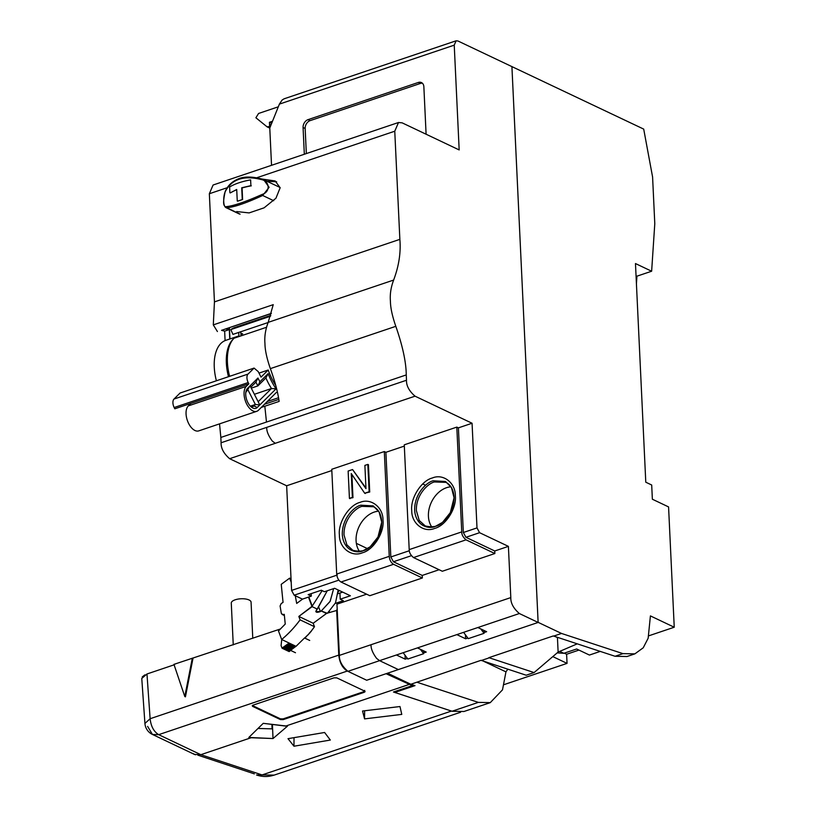 <?xml version="1.0" encoding="UTF-8"?>
<svg xmlns="http://www.w3.org/2000/svg" width="816" height="816" viewBox="0 0 816 816"><rect width="100%" height="100%" fill="white"/><g stroke="black" fill="none" stroke-linecap="round" stroke-linejoin="round"><path stroke-width="1.22" d="M289.292 650.393L295.463 646.048L289.252 643.1L296.045 646.313L303.929 638.571C307.846 635.297 311.355 631.329 314.466 626.688L300.094 619.854C294.545 627.392 288.405 633.94 281.673 639.489L289.252 643.1L281.673 639.489L278.491 630.962L281.673 639.489C288.385 633.91 294.525 627.361 300.094 619.854L298.829 616.437L312.008 606.339M302.603 599.077L296.687 603.432L295.28 595.741L296.687 603.432L302.603 599.077M291.2 582.277L289.66 578.136L281.234 584.338L283.05 602.371L281.163 603.585L280.092 605.982L281.326 613.387L282.652 614.519L284.264 614.356L285.243 624.067L278.491 630.962L285.243 624.067L284.264 614.356L282.652 614.519L284.366 615.325L282.03 614.407L284.386 615.529M399.973 706.534L362.528 711.022L364.568 718.886L364.63 710.767L364.568 718.886L401.778 714.398L399.973 706.534L401.778 714.398L364.568 718.886L362.528 711.022L399.973 706.534M365.109 691.703L364.507 691.427M294.005 737.654L293.974 746.222L330.327 740.051L324.605 732.482L287.997 738.674L293.974 746.222L294.005 737.654M366.608 594.181L336.957 604.177L339.374 655.391C339.191 660.919 342.047 666.233 347.932 671.333L366.69 680.248L347.33 671.048L158.681 734.665L347.33 671.048C342.455 668.018 339.599 662.704 338.773 655.105L150.124 718.723C150.95 726.322 153.796 731.636 158.681 734.665L200.838 754.688L262.058 774.925L256.561 774.986L262.058 774.925L451.483 711.052L262.058 774.925L273.86 775.108M386.06 673.71L412.264 685.654L412.264 684.736L412.264 685.654L393.445 691.999L412.264 685.654L386.06 673.71L366.69 680.248L538.132 622.445L519.364 613.53C513.478 608.43 510.622 603.116 510.806 597.587L508.399 546.373L479.584 532.695L477.003 527.901L472.066 423.249L415.069 396.188C409.193 391.129 406.327 385.815 406.48 380.246L221.085 442.762C220.912 448.29 223.757 453.604 229.643 458.704L286.651 485.775L291.587 590.417L294.158 595.201L302.43 599.138L311.314 596.139L308.173 594.65L321.31 590.223L324.452 591.712L334.611 588.285L350.38 595.772L340.221 599.199L343.352 600.688L335.233 603.432M259.019 728.504L272.279 728.861L272.177 724.435L272.279 728.861L258.009 728.464M248.829 737.45L273.013 738.541L272.422 724.465L273.013 738.541L287.487 726.158L273.013 738.541L251.114 737.735L248.829 737.45L263.242 723.333L285.641 726.087L408.857 684.542L285.641 726.087L287.487 726.158L263.242 723.333L248.829 737.45M557.165 652.882L563.836 653.3L576.647 648.985L589.417 655.054L600.229 651.413M308.56 597.067L312.12 606.645L308.825 596.986L312.212 606.084L322.147 590.621L312.212 606.084M334.019 677.841L336.794 677.872L334.019 677.841L252.858 705.208L252.481 706.309L252.858 705.208L252.481 706.309L252.317 705.493L280.388 718.825L283.162 718.865L364.334 691.499L364.711 690.397M272.003 714.847L269.923 714.592L272.003 714.847M264.874 712.195L266.047 712.021L264.874 712.195M254.388 394.291L271.473 388.528L276.073 388.804L259.794 404.96L250.094 385.815L257.958 378.022L255.928 382.123L257.846 385.917L265.904 377.92A47.175 25.633 71.4 0 0 271.473 388.528L258.162 401.737M251.267 388.141L257.846 385.917L259.886 381.817L257.958 378.022M248.013 389.966L255.377 404.481L250.369 406.174M255.377 404.481L259.794 404.96L257.224 407.51A10.985 5.967 71.4 0 1 251.389 407.113A10.985 5.967 71.4 0 1 246.034 391.231A10.985 5.967 71.4 0 1 247.523 388.375L246.585 391.384A8.344 4.539 71.4 0 0 245.8 392.557M255.428 404.45L253.96 405.909L257.224 407.51M250.4 406.205A8.344 4.539 71.4 0 0 252.94 406.552A8.344 4.539 71.4 0 0 253.96 405.909L251.746 406.664M250.798 387.202L255.928 382.123M276.073 388.804A44.533 24.194 -108.6 0 1 268.107 373.657L265.904 377.92M268.107 373.657L259.886 381.817M247.523 388.375L250.094 385.815L246.585 391.384M258.988 373.116L268.199 370.015L261.028 377.125L258.223 371.606L254.082 368.077L248.023 374.085A6.61 3.59 71.4 0 0 248.197 382.561L174.165 407.521L174.808 408.796L248.839 383.826L248.197 382.561M248.839 383.826L246.299 386.345A13.739 7.466 71.4 0 0 245.922 402.359A13.739 7.466 71.4 0 0 256.754 411.315A13.739 7.466 71.4 0 0 258.427 410.264L276.369 392.465M268.199 370.015A41.432 22.511 71.4 0 0 275.737 385.356M254.082 368.077L180.05 393.037L173.992 399.055L248.023 374.085M174.165 407.521A6.61 3.59 -108.6 0 1 173.992 399.055M190.832 403.39L188.302 405.899A13.739 7.466 -108.6 0 0 187.915 421.923A13.739 7.466 -108.6 0 0 198.747 430.879L256.754 411.315M266.444 327.298L234.019 338.232A41.432 22.511 71.4 0 0 229.612 376.329M282.652 614.519L281.326 613.387L280.092 605.982L281.163 603.585L283.05 602.371L281.234 584.338L289.66 578.136L291.037 578.789M312.12 606.645L317.363 609.134L327.247 590.774L315.792 611.592L320.392 611.551C316.394 612.959 315.139 612.367 316.608 609.756L317.363 609.134L312.12 606.645L298.829 616.437L313.201 623.261L326.492 613.469L321.259 610.98L330.062 601.494L333.662 588.601L330.194 601.239L321.259 610.98L327.379 613.295L335.509 602.861L338.15 589.968M320.392 611.551L318.954 607.685L320.392 611.551L321.259 610.98L320.392 611.551M288.803 651.331L288.232 651.056L289.15 651.586L291.934 649.261L291.363 648.985L292.128 649.352M291.271 648.944L290.292 650.26L295.484 652.729L290.292 650.26M309.713 640.448L304.521 637.979L309.713 640.448M290.71 649.954L296.045 646.313L294.301 646.741L294.974 647.057L288.089 643.783L282.02 648.108L281.081 645.578L282.02 648.108L288.181 643.834M340.17 700.403L340.139 699.659L340.17 700.403M184.793 696.527L173.93 664.367L280.429 628.983L173.93 664.367L184.793 696.527L192.321 658.165L184.793 696.527L185.436 696.833L184.793 696.527M142.219 676.923L144.891 674.842M146.972 673.985L150.124 718.723L146.972 673.985L174.573 664.673L146.972 673.985L141.77 678.443L144.932 723.445A13.209 13.209 0 0 0 152.439 734.451L147.614 726.383M327.695 613.04L337.243 610.307L327.695 613.04M280.153 187.598A9.904 7.364 -64.6 0 0 279.409 187.18L263.701 179.714L269.107 187.303L262.681 195.483C245.647 203.306 233.58 207.376 226.471 207.692A0.989 0.938 -91.9 0 1 225.838 206.662C223.451 207.784 222.87 197.197 225.145 191.862C231.611 179.163 243.739 175.073 261.528 179.591C269.841 181.285 270.575 191.933 262.232 194.392L262.681 195.483L273.707 200.716M237.629 201.185L242.617 199.502A42.269 16.504 177.3 0 0 237.629 201.185L237.619 200.869M236.732 189.781A42.269 16.504 177.3 0 0 230.285 192.923L236.711 189.465L237.262 201.011M229.877 192.729L229.612 186.956C234.957 183.804 241.954 181.448 250.624 179.877L250.9 185.64L241.709 187.782L242.25 199.328M250.9 185.64L250.624 179.877M251.297 185.834A42.269 16.504 177.3 0 0 242.077 187.966L241.709 187.782M242.077 187.966L242.617 199.502M225.838 206.662C232.835 206.173 244.963 202.082 262.232 194.392M225.379 191.342A0.989 0.643 23.4 0 0 225.145 191.862M261.528 179.591L261.885 179.02L275.165 180.958L280.153 187.751L275.951 198.217L264.109 207.815L249.115 212.915L236.671 211.558M240.088 214.159L225.022 206.907M294.066 715.193L292.791 716.377M228.48 376.706A40.576 22.042 -108.6 0 1 233.162 339.181M234.447 338.089A40.576 22.042 -108.6 0 1 237.905 336.253A40.576 22.042 -108.6 0 1 238.894 335.968L238.731 332.428M237.905 336.253L225.828 340.333A40.576 22.042 71.4 0 0 216.393 380.786M267.22 401.543L278.511 397.739M266.455 327.298L241.771 335.621A40.576 22.042 71.4 0 0 240.995 335.651L240.812 331.755A44.584 24.225 71.4 0 0 240.73 331.755M229.969 338.936L229.429 327.634M270.769 315.364L234.937 327.451A49.868 27.101 -108.6 0 0 230.806 329.603L232.937 334.387L268.107 322.524M230.806 329.603L270.504 316.22M240.893 333.407A44.584 24.225 -108.6 0 1 242.648 333.887L240.944 334.458M270.443 126.388L267.087 126.837L255.898 117.769L258.58 113.465L278.317 106.804M269.525 124.246L271.014 124.96M267.087 126.837L269.78 128.112M269.606 125.99L269.433 122.278L271.667 123.338M272.513 121.237L269.433 122.278M226.205 328.756L221.534 330.327L224.645 331.143L229.327 329.572L225.542 328.95L271.32 313.507M221.534 330.327L271.361 313.344M261.314 407.398L279.143 401.401C277.736 391.741 274.808 380.817 270.351 368.628L395.821 326.318C392.261 316.078 390.466 307.683 390.415 301.145C389.834 294.341 390.905 287.324 393.638 280.061C398.902 266.047 400.982 252.491 399.86 239.363L394.76 131.213L398.504 122.502L402.166 122.859L459.173 149.93L454.237 45.155M393.638 280.061L268.168 322.371C265.445 329.623 264.364 336.651 264.945 343.454C264.996 349.993 266.801 358.387 270.351 368.628M268.168 322.361L273.238 304.664L213.292 324.88L217.413 331.541M406.501 380.256L406.256 374.932C406.154 362.284 402.676 346.076 395.821 326.318M264.496 404.246L278.807 399.422M342.7 592.13L339.925 593.069L340.221 599.199M339.925 593.069L338.048 593.701M329.113 611.806L330.041 612.245M406.256 374.932L220.84 437.447L221.085 442.762M220.84 437.447L219.535 423.871M291.587 590.417L337.222 575.056M286.651 485.775L331.826 470.536M456.113 40.8L284.07 98.818L282.091 100.052L279.388 104.111L454.226 45.155L456.113 40.8L457.939 40.984L511.918 66.616L538.132 622.445M456.807 427.105L404.267 444.822L409.204 549.617L461.744 531.899L456.807 427.105L458.398 427.859L463.335 532.511L465.916 537.285L494.731 550.984L494.853 553.534L442.313 571.251L413.498 557.563C410.56 555.043 409.132 552.401 409.193 549.607M479.584 532.695L465.916 537.295M461.734 531.889C461.672 534.684 463.1 537.326 466.038 539.845L494.853 553.534M411.376 555.696L393.414 561.745L422.229 575.433L439.12 569.731M340.996 582.012L369.811 595.7L422.351 577.983L393.536 564.295L340.996 582.012C338.548 580.502 337.12 577.861 336.692 574.056L389.242 556.349L384.305 451.554L331.765 469.271L336.702 574.066M494.731 550.984L508.399 546.373M422.351 577.983L422.229 575.433M339.374 655.391L371.035 644.722C370.852 648.557 372.718 653.126 376.645 658.441L379.583 660.654L417.445 647.904L426.227 652.076L423.596 652.963M467.833 638.041L465.63 638.785L456.848 634.613L477.86 627.524L486.642 631.696L484.01 632.584M407.408 658.41L405.205 659.155L396.423 654.983M347.932 671.333L379.583 660.664L398.361 669.569M405.022 655.197L405.205 659.155M465.446 634.828L465.63 638.785M362.386 552.789C351.502 557.471 339.13 547.873 339.395 534.939C337.936 522.587 349.024 505.073 360.009 502.381C370.903 497.699 383.265 507.297 383 520.231C384.458 532.583 373.381 550.096 362.386 552.789M365.293 493.517L364.691 493.231L369.128 491.732L367.832 464.406L368.434 464.681L369.73 492.017L365.017 493.119M351.88 474.463L352.981 497.668L350.003 498.188M367.832 464.406L364.885 465.395L365.976 488.662L352.563 469.547L365.945 488.05M359.499 551.432A24.113 17.911 115.4 0 1 358 529.125A24.113 17.911 115.4 0 1 374.207 512.091A24.113 17.911 115.4 0 1 378.604 511.204M364.691 493.231L351.257 473.535L352.379 497.383L352.981 497.668M350.023 498.658L349.421 498.382L352.379 497.383M352.563 469.547L348.136 471.046L349.421 498.382M369.128 491.732L369.73 492.017M393.414 561.734L390.833 556.961L385.897 452.309L404.328 446.097M432.358 477.982C443.241 473.3 455.614 482.899 455.348 495.832C456.807 508.184 445.72 525.698 434.734 528.391C423.851 533.083 411.478 523.474 411.743 510.541C410.285 498.188 421.372 480.675 432.358 477.982M311.314 596.139L311.192 593.63M304.327 154.255L303.073 127.49A6.61 4.906 115.4 0 1 308.03 119.656L418.333 82.457A6.61 4.906 115.4 0 1 421.433 82.569A6.61 4.906 115.4 0 1 423.861 86.751L426.095 134.222M422.402 83.222A6.61 4.906 -64.6 0 0 420.413 83.446L310.121 120.635A6.61 4.906 -64.6 0 0 305.153 128.479L306.337 153.581M266.863 181.213L276.675 181.795M213.292 324.88L214.445 301.889L399.86 239.363M398.504 122.502L213.088 185.018L209.345 193.739L214.445 301.889M279.398 104.111L269.78 128.03L271.534 165.311M431.848 527.034A24.113 17.911 115.4 0 1 430.338 504.727A24.113 17.911 115.4 0 1 446.556 487.693A24.113 17.911 115.4 0 1 450.952 486.805M458.398 427.859L472.066 423.249M385.897 452.309L384.305 451.554M389.232 556.339C389.66 560.143 391.088 562.785 393.526 564.295M338.161 592.13L339.119 590.427M229.765 339.007L229.235 327.706M225.094 340.609L224.645 331.143M326.492 613.469L313.201 623.261L314.466 626.688L312.661 629.187M312.11 629.84L310.886 631.798M310.417 631.89L309.917 632.941M309.488 632.869L309.172 633.512M308.866 633.93L308.244 634.777M306.857 635.786L306.5 636.449M306.153 636.796L305.602 637.408M286.804 718.396L286.732 717.662L286.804 718.396M364.742 691.142L336.794 677.872L364.742 691.142L364.364 692.243L283.193 719.62L280.429 719.579L252.481 706.309M152.439 734.451L194.514 754.433L200.838 754.688L251.114 737.735L200.838 754.688L158.681 734.665L152.439 734.441L158.681 734.665C153.796 731.636 150.95 726.322 150.124 718.723L338.773 655.105L336.651 610.021L338.773 655.105C339.66 662.633 342.516 667.947 347.33 671.048L366.69 680.248M185.436 696.833L192.964 658.471L185.436 696.833M233.254 644.885L231.275 603.095A9.904 3.866 -2.7 0 1 232.05 601.504A9.904 3.866 -2.7 0 1 243.035 598.76A9.904 3.866 -2.7 0 1 251.073 602.167L252.776 638.306M356.347 543.344L367.506 548.638M294.26 646.721L293.627 647.731L294.882 647.006M293.26 647.465L292.342 648.251L293.617 647.741M292.271 648.21L291.547 649.077L285.335 646.129M284.162 646.762L290.374 649.709L289.394 650.434L289.966 650.699M291.689 649.23L292.658 648.485M263.068 711.338L263.007 710.573L263.068 711.338M298.829 616.437L300.094 619.854L314.466 626.688L313.201 623.261L298.829 616.437M262.793 710.471L262.823 711.215L262.793 710.471M197.931 755.188L254.347 773.874M281.734 639.53L281.081 645.578L281.744 639.53M636.041 275.767L636.929 276.185L636.429 283.825M564.295 653.147L566.61 654.259L567.049 663.377L552.799 656.605M578.962 650.087L566.61 654.259M511.795 66.555L643.702 129.101L652.586 176.98L654.789 223.696L651.637 271.228L635.47 263.548L645.782 482.205L651.698 485.01L652.361 499.219L668.569 506.92L674.24 627.229L650.413 615.907L648.149 638.245L643.222 647.802L634.868 653.861L626.994 656.523L615.07 656.278L553.289 635.95L488.866 657.665L534.092 672.568L558.124 652.066L577.218 643.855M387.549 673.21L410.836 684.267L480.981 660.328L526.208 675.23L534.092 672.568M555.778 636.817L557.44 637.602L558.124 652.066M511.907 66.514L538.121 622.343L561.52 633.451L553.636 636.113M489.212 657.839L481.338 660.491M463.59 632.339L468.282 638.642L484.051 633.328L483.908 630.401M484.051 633.328L480.746 628.891M403.165 652.708L407.867 659.022L423.626 653.708L423.484 650.77M423.626 653.708L420.322 649.271M422.729 483.939L425.544 485.275M674.24 627.229L648.873 635.776M561.52 633.451L622.945 653.626L634.868 653.861M651.637 271.228L636.929 276.185M504.268 684.542L567.049 663.377M483.48 661.195L505.951 671.864L507.807 669.181M505.951 671.864L502.503 689.846L490.273 702.627L478.349 702.382L452.033 711.256L463.957 711.501L490.273 702.627M452.033 711.256L394.771 692.447L414.997 685.634L410.836 684.267M394.76 692.427L394.72 691.57M416.915 682.217L478.349 702.382M150.124 718.723L144.932 723.445M262.058 774.925L200.838 754.688M195.401 754.79L193.229 753.658M330.327 740.051L293.974 746.222L287.997 738.674L324.605 732.482L330.327 740.051M451.483 711.052L393.445 691.999M563.836 653.3L559.858 651.413M246.299 386.345L188.302 405.899M266.475 422.066L264.823 406.215M338.864 580.135L294.158 595.201M229.643 458.704L275.288 443.312L272.309 441.068C268.403 435.764 266.546 431.195 266.73 427.38M275.288 443.292L415.069 396.168M463.335 532.511L477.003 527.901M466.038 539.845L413.498 557.563M371.035 644.722L510.806 597.587M417.445 647.904L456.848 634.613M477.86 627.524L519.364 613.53M363.069 550.739C357.214 553.778 343.485 551.075 342.292 534.613C341.924 517.864 354.96 506.134 360.927 505.186L373.208 505.889L379.103 511.979L381.725 522.179L377.961 537.04L370.148 546.802L363.069 550.739M369.985 546.914C366.058 550.943 360.346 552.075 352.849 550.31L346.882 544.864L344.015 535C343.505 518.507 356.5 507.368 362.151 506.359L373.534 506.756C378.604 509.255 381.337 514.406 381.725 522.179M390.833 556.961L409.316 550.729M435.418 526.34C429.563 529.38 415.834 526.677 414.64 510.214C414.273 493.466 427.309 481.736 433.276 480.787L445.556 481.491L451.452 487.591L454.073 497.78L450.31 512.652L442.486 522.403L435.418 526.34M420.413 83.446L418.333 82.457M308.03 119.656L310.121 120.635M305.153 128.479L303.073 127.49M209.345 193.739L227.276 187.69M256.693 177.776L394.76 131.213M442.333 522.515C438.406 526.544 432.694 527.677 425.197 525.912L419.23 520.465L416.364 510.602C415.854 494.108 428.849 482.97 434.5 481.97L445.883 482.358C450.952 484.867 453.676 490.008 454.073 497.78M622.945 653.626L615.07 656.278M460.561 712.256L273.89 775.2M311.987 606.512L308.489 597.098M323.238 705.35L323.269 706.105M271.891 724.394L272.054 728.851M288.089 643.783L294.301 646.741M287.242 644.609L294.035 647.833M287.11 644.548L293.321 647.496M286.294 645.374L293.077 648.598M286.13 645.293L292.342 648.251M285.151 646.037L291.363 648.985M284.376 646.864L291.159 650.087M283.387 647.588L290.18 650.811M283.172 647.476L289.394 650.434M282.367 648.363L289.15 651.586M225.838 207.55C223.972 205.183 222.289 205.295 225.165 191.566C227.786 185.416 232.499 181.06 239.323 178.5C241.924 177.429 249.431 175.644 261.885 179.03L263.548 179.663M239.251 213.935L225.777 207.539M381.725 522.332C381.429 532.195 377.553 540.355 370.097 546.822M454.073 497.933C453.778 507.797 449.902 515.957 442.445 522.424M256.571 775.006C262.385 776.954 268.168 777.005 273.901 775.169"/></g></svg>
